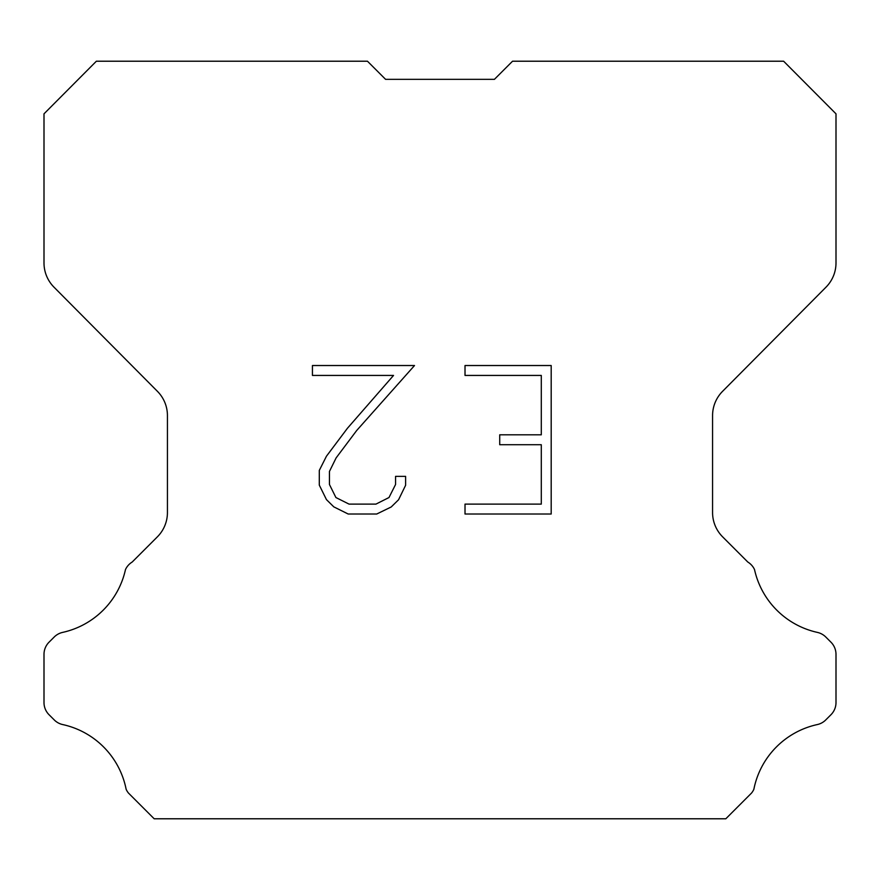 <?xml version="1.0" encoding="UTF-8"?>
<svg xmlns="http://www.w3.org/2000/svg" width="880" height="880" viewBox="0 0 880 880"><rect width="100%" height="100%" fill="white"/><g stroke="black" fill="none" stroke-linecap="round" stroke-linejoin="round"><path stroke-width="1.32" d="M385.572 79.332L494.428 79.332L385.572 79.332L494.428 79.332L385.572 79.332L494.428 79.332L385.572 79.332L494.428 79.332L385.572 79.332L494.428 79.332L385.572 79.332L494.428 79.332L385.572 79.332L494.428 79.332L385.572 79.332L494.428 79.332L385.572 79.332L494.428 79.332L385.572 79.332L494.428 79.332L385.572 79.332L494.428 79.332L385.572 79.332L494.428 79.332L385.572 79.332L494.428 79.332L385.572 79.332L494.428 79.332L385.572 79.332L494.428 79.332L385.572 79.332L494.428 79.332L385.572 79.332L494.428 79.332L385.572 79.332L494.428 79.332L385.572 79.332L494.428 79.332L385.572 79.332L494.428 79.332L385.572 79.332L494.428 79.332L385.572 79.332L367.455 61.215L96.371 61.215L44 113.828L44 262.911A34.43 34.43 0 0 0 53.999 287.177L157.432 391.336A34.43 34.43 0 0 1 167.431 415.591L167.431 512.534A34.43 34.43 0 0 1 157.344 536.877L132.198 562.034A17.215 17.215 0 0 0 125.477 569.58A82.643 82.643 0 0 1 62.656 632.39A17.215 17.215 0 0 0 54.208 637.021L49.038 642.191A17.215 17.215 0 0 0 44 654.357L44 702.548A17.215 17.215 0 0 0 49.038 714.725L54.692 720.368A17.215 17.215 0 0 0 63.074 724.647A82.643 82.643 0 0 1 126.137 789.272A16.588 16.588 0 0 0 128.513 793.111L154.187 818.785L725.813 818.785L751.487 793.111A16.588 16.588 0 0 0 753.863 789.272A82.643 82.643 0 0 1 816.926 724.647A17.215 17.215 0 0 0 825.308 720.368L830.962 714.725A17.215 17.215 0 0 0 836 702.548L836 654.357A17.215 17.215 0 0 0 830.962 642.191L825.792 637.021A17.215 17.215 0 0 0 817.344 632.39A82.643 82.643 0 0 1 754.523 569.58A17.215 17.215 0 0 0 747.802 562.034L722.656 536.877A34.43 34.43 0 0 1 712.569 512.534L712.569 415.591A34.43 34.43 0 0 1 722.568 391.336L826.001 287.177A34.43 34.43 0 0 0 836 262.911L836 113.828L783.629 61.215L512.545 61.215L494.428 79.332M541.288 504.119L541.288 444.719L499.719 444.719L499.719 434.819L541.288 434.819L541.288 375.43L465.014 375.43L465.014 365.53L551.188 365.53L551.188 514.019L465.014 514.019L465.014 504.119L541.288 504.119M405.614 476.366L405.614 485.265L398.563 499.763L391.215 506.968L376.717 514.019L348.194 514.019L333.795 506.858L326.447 499.609L319.297 485.111L319.297 470.415L326.447 456.214L347.424 428.285L393.536 375.43L312.433 375.43L312.433 365.53L414.513 365.53L356.708 430.474L336.116 457.908L329.439 471.46L329.439 484.495L335.918 497.552L349.063 504.119L375.936 504.119L388.993 497.53L395.56 484.495L395.56 476.366L405.614 476.366"/></g></svg>
